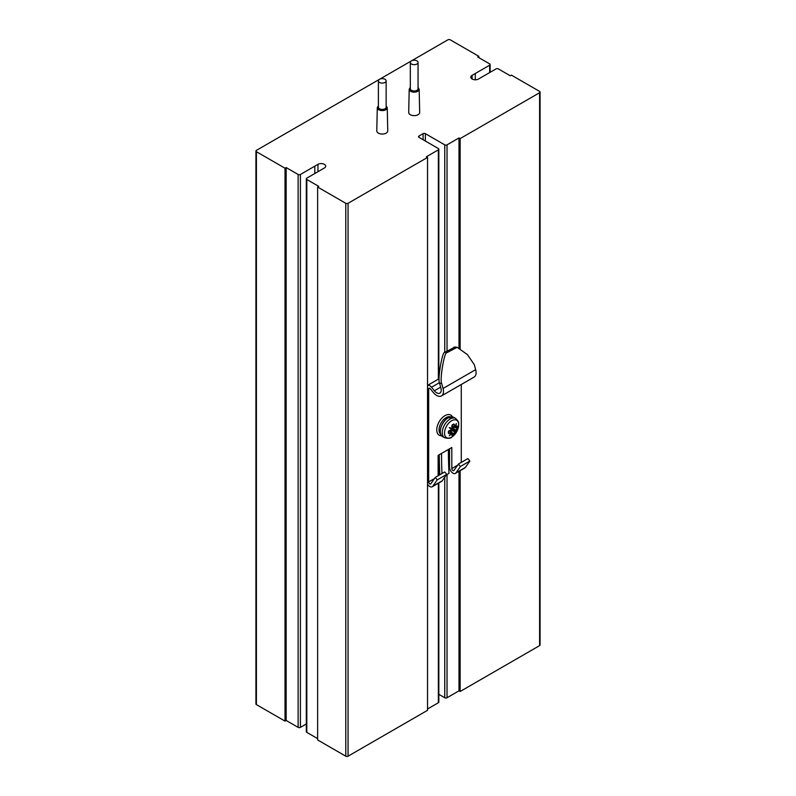 <?xml version="1.0" encoding="UTF-8"?>
<svg xmlns="http://www.w3.org/2000/svg" width="796" height="796" viewBox="0 0 796 796"><rect width="100%" height="100%" fill="white"/><g stroke="black" fill="none" stroke-linecap="round" stroke-linejoin="round"><path stroke-width="1.19" d="M438.835 694.341L444.745 697.754A1.612 0.935 0 0 0 447.024 697.754L458.993 690.838L460.138 691.495L539.598 645.626A1.612 0.935 0 0 0 540.066 644.959L540.066 92.057A1.612 0.935 0 0 0 539.598 91.401L511.44 75.142L510.296 75.799L498.326 68.894A1.612 0.935 180 0 0 496.047 68.894L478.486 79.033A4.517 2.607 0 0 1 473.57 79.59A4.517 2.607 0 0 1 470.784 77.182A4.517 2.607 0 0 1 472.108 75.341L489.659 65.202L489.659 72.575M458.993 347.932L458.993 137.937L447.024 144.852A1.612 0.935 180 0 1 444.745 144.852L444.745 352.399M458.993 471.312L458.993 690.838M427.532 709.007L438.357 702.759A1.612 0.935 0 0 0 438.835 702.092L438.835 482.953M348.061 756.2L427.532 710.321L427.532 157.419L348.061 203.298L348.061 756.2A1.612 0.935 0 0 1 345.782 756.2L317.624 739.942L317.624 187.04L318.768 186.383L306.798 179.468A1.612 0.935 180 0 1 306.321 178.811A1.612 0.935 180 0 1 306.798 178.155L324.35 168.016A4.517 2.607 0 0 0 325.673 166.175A4.517 2.607 0 0 0 322.887 163.767A4.517 2.607 0 0 0 317.972 164.334L300.41 174.473A1.612 0.935 180 0 1 298.132 174.473L286.162 167.558L285.018 168.215L256.402 151.698A1.612 0.935 180 0 1 255.934 151.041A1.612 0.935 180 0 1 256.402 150.374L379.473 79.321M306.321 178.811L306.321 731.713A1.612 0.935 0 0 0 306.798 732.37L317.624 738.628M255.934 151.041L255.934 703.943A1.612 0.935 0 0 0 256.402 704.599L285.018 721.116L286.162 720.46L298.132 727.375A1.612 0.935 0 0 0 300.41 727.375L306.321 723.962M418.975 137.35L418.975 136.026A1.612 0.935 0 0 0 418.507 136.683A1.612 0.935 0 0 0 418.975 137.35L438.357 148.534A1.612 0.935 180 0 1 438.835 149.19A1.612 0.935 180 0 1 438.357 149.857L438.357 379.145M427.532 157.419L426.387 156.762L438.357 149.857M458.993 137.937L460.138 138.594L539.598 92.724A1.612 0.935 0 0 0 540.066 92.057M411.512 60.824L447.939 39.8A1.612 0.935 180 0 1 450.218 39.8L478.834 56.317L477.69 56.984L489.659 63.889A1.612 0.935 180 0 1 490.137 64.546A1.612 0.935 180 0 1 489.659 65.202M411.393 60.894L379.592 79.262M348.061 203.298A1.612 0.935 0 0 1 345.782 203.298L317.624 187.04M418.975 136.026L423.084 133.658L423.084 139.718M425.363 141.031L425.363 133.658A1.612 0.935 0 0 0 423.084 133.658M425.363 133.658L444.745 144.852M286.162 167.558L286.162 720.46M285.018 168.215L285.018 721.116M460.138 138.594L460.138 348.548M460.138 470.655L460.138 691.495M478.834 56.317L478.834 57.64M449.531 448.815L449.531 467.242A4.836 2.796 -120 0 0 451.64 472.108A4.836 2.796 -120 0 0 455.372 473.411A4.836 2.796 -120 0 0 455.909 472.904L460.406 466.506L458.436 464.048L467.899 458.586L469.869 461.043L460.406 466.506M457.62 465.202L451.81 468.565L451.81 447.501L448.387 449.471A483.689 279.257 -120 0 0 448.994 473.361L446.417 474.854M461.272 384.488L461.272 462.406M434.477 478.565L428.666 481.918L428.666 389.015A1.612 0.935 -120 0 1 429.004 388.269A1.612 0.935 -120 0 1 430.377 388.856L433.223 392.408A9.671 5.582 -120 0 0 441.481 395.92A9.671 5.582 -120 0 0 443.054 388.478L441.69 383.473C439.531 380.976 444.267 351.155 447.004 352.628L457.163 347.305L455.033 346.986L444.865 352.32C442.138 350.847 437.392 380.667 439.561 383.165L441.69 383.473M448.387 449.471L438.128 455.392L438.128 475.769M441.481 395.92L474.088 377.095A9.671 5.582 60 0 0 475.66 369.652L474.297 364.648L467.431 354.638L457.163 347.305M440.646 387.155L434.367 390.786A6.448 3.721 -120 0 0 439.87 393.125A6.448 3.721 -120 0 0 440.924 388.159L439.561 383.165M434.367 390.786L431.522 387.234A4.836 2.796 -120 0 0 427.532 385.413L439.113 378.707M446.725 474.406L444.755 471.948L435.293 477.411L437.263 479.869L432.765 486.266A4.836 2.796 -120 0 1 432.228 486.774L441.69 481.301A4.836 2.796 60 0 0 442.228 480.804L446.725 474.406L437.263 479.869M439.82 474.794A486.913 281.117 60 0 1 439.283 454.735M427.532 484.207A4.836 2.796 -120 0 0 432.228 486.774M428.666 481.918A1.612 0.935 -120 0 0 429.372 483.54A1.612 0.935 -120 0 0 430.616 483.978A1.612 0.935 -120 0 0 430.795 483.809L435.293 477.411M441.551 453.421A483.689 279.257 -120 0 0 441.979 473.55M451.81 468.565A1.612 0.935 -120 0 0 452.516 470.187A1.612 0.935 -120 0 0 453.76 470.615A1.612 0.935 -120 0 0 453.939 470.446L458.436 464.048M455.372 473.411L464.834 467.949A4.836 2.796 60 0 0 465.371 467.441L469.869 461.043M450.367 430.775L451.66 432.327A1.433 0.816 133.2 0 0 451.372 432.417L451.521 432.835A1.144 0.637 -43.1 0 1 451.75 432.765A17.283 12.109 113.1 0 1 449.262 435.76L450.616 434.208M449.889 430.357L451.82 432.387L450.586 434.308M453.491 430.109L455.143 430.736A16.955 2.885 24.6 0 1 455.64 431.313L451.73 429.114L454.526 431.591L454.884 431.213L454.496 431.76A17.054 11.403 50.5 0 1 453.879 433.82L452.367 432.835M452.367 428.407L449.262 427.601L452.347 428.586L450.844 428.437L451.77 429.303A16.955 0.507 -139 0 1 450.616 428.348L451.521 429.8A17.373 8.139 172 0 1 448.954 430.775L448.397 431.512A17.044 7.98 68 0 1 448.397 433.223L448.954 433.591A17.373 11.622 9.5 0 0 451.521 432.835M449.322 430.805L451.372 432.417A17.054 11.403 -170.5 0 1 448.854 433.163L448.954 433.591M448.397 433.223L448.536 432.925A16.726 7.831 -112 0 0 448.536 431.442M452.407 433.054L452.297 433.283A17.373 8.139 68 0 1 451.869 435.273L451.959 434.974M453.7 434.576L453.511 434.128A16.726 11.194 -170.5 0 1 452.058 434.964L452.218 435.432A17.044 11.403 9.5 0 0 453.7 434.576L454.307 433.87A17.373 11.622 -129.5 0 0 454.924 431.76L454.954 431.641A17.303 3.363 34.4 0 0 456.337 431.681A17.283 2.945 -155.4 0 0 455.531 430.586L455.7 430.417A17.373 11.622 9.5 0 0 457.212 428.825L456.964 428.487A17.054 11.403 -170.5 0 1 455.481 430.049L455.7 430.417M450.844 428.437L452.307 428.596M448.954 430.775L448.397 431.512M448.954 430.885A17.054 7.99 -8 0 0 451.372 429.959L448.914 430.944L448.596 433.074M449.262 427.601A17.283 0.517 41 0 0 451.75 429.661A1.144 0.866 -60.1 0 1 451.521 429.8M452.367 433.472L454.307 433.87M450.785 430.258L454.924 431.76M455.64 425.452L456.337 423.512A17.303 12.079 129.3 0 1 454.954 427.074L454.924 426.935A17.373 11.622 -129.5 0 0 454.307 424.328L453.879 424.457A17.054 11.403 50.5 0 1 454.496 427.014L454.924 426.935M455.7 425.372L454.675 427.323L452.038 426.755M452.228 425.044A16.726 7.831 -8 0 0 453.511 424.298L453.7 424.029A17.044 7.98 172 0 1 452.984 424.467A17.044 7.98 172 0 1 452.218 424.885L451.869 425.741A17.373 8.139 68 0 1 452.297 428.447M452.218 424.885L451.869 425.741M451.959 425.681A17.054 7.99 -112 0 1 452.367 428.248L451.989 425.621L453.65 424.288M454.844 427.293L455.143 427.353A16.955 15.283 -71.4 0 0 455.511 426.019M455.899 427.353L457.531 427.95A17.044 11.403 -129.5 0 0 457.531 426.238L457.043 426.338A16.726 11.194 50.5 0 1 457.043 428.009L455.511 427.641M457.212 428.825L457.531 427.95M454.307 424.328L453.7 424.029M456.994 426.238L457.212 426.009A17.373 8.139 172 0 1 455.7 427.382A1.144 0.637 -77 0 1 455.531 427.482A17.283 15.572 -71.4 0 0 456.337 423.512M455.501 427.591L455.7 427.382A17.054 7.99 -8 0 0 456.397 426.815M452.078 426.039L454.526 427.183L451.73 426.666L453.481 426.915M452.327 427.581L455.481 430.049A1.433 0.597 120.1 0 0 455.252 430.248L451.73 429.114M453.133 427.144L455.163 427.691M455.64 431.313L456.337 431.681M452.426 432.974L451.929 435.014M449.262 435.76A17.303 15.552 -44.7 0 0 452.307 433.163L452.297 433.283M409.204 89.252L408.706 112.425A5.482 3.164 0 0 0 414.189 115.629A5.482 3.164 0 0 0 419.671 112.425L419.174 89.252A4.985 2.876 0 0 1 416.129 91.938A4.985 2.876 0 0 1 410.666 91.321A4.985 2.876 0 0 1 409.204 89.252L410.318 87.281M418.059 62.446L418.059 88.774A3.871 2.239 180 0 1 414.189 91.003A3.871 2.239 180 0 1 410.318 88.774L410.318 62.446A3.871 2.239 0 0 0 414.189 64.675A3.871 2.239 0 0 0 418.059 62.446A3.871 2.239 0 0 0 416.925 60.864A3.871 2.239 0 0 0 412.706 60.377A3.871 2.239 0 0 0 410.318 62.446M377.284 107.679L376.787 130.852A5.482 3.164 0 0 0 382.269 134.056A5.482 3.164 0 0 0 387.751 130.852L387.254 107.679A4.985 2.876 0 0 1 384.199 110.365A4.985 2.876 0 0 1 378.737 109.748A4.985 2.876 0 0 1 377.284 107.679L378.399 105.719M386.14 80.874L386.14 107.201A3.871 2.239 180 0 1 382.269 109.43A3.871 2.239 180 0 1 378.399 107.201L378.399 80.874A3.871 2.239 0 0 0 382.269 83.102A3.871 2.239 0 0 0 386.14 80.874A3.871 2.239 0 0 0 385.005 79.292A3.871 2.239 0 0 0 380.786 78.804A3.871 2.239 0 0 0 378.399 80.874M447.024 697.754L447.024 474.506M447.024 351.076L447.024 144.852M444.745 477.232L444.745 697.754M438.357 455.262L438.357 475.64M438.357 483.232L438.357 702.759M306.798 732.37L306.798 179.468M300.41 727.375L300.41 174.473M298.132 174.473L298.132 727.375M256.402 704.599L256.402 151.698M539.598 92.724L539.598 645.626M472.108 75.341L472.108 79.033M475.282 73.511L475.282 79.789M314.798 166.165L314.798 173.538M317.972 164.334L317.972 171.707M345.782 203.298L345.782 756.2M440.636 434.099A10 5.771 -60 0 1 439.73 425.96A10 5.771 -60 0 1 446.108 417.611A10 5.771 -60 0 1 450.576 416.875M452.426 416.855A11.612 6.706 120 0 0 444.974 415.641A11.612 6.706 120 0 0 436.954 427.721A11.612 6.706 120 0 0 441.541 435.71M429.81 388.358L428.666 389.015M453.76 347.185L455.899 347.494M447.004 352.628L444.865 352.32M475.66 369.652L443.054 388.478M439.442 382.667L431.522 387.234M442.228 480.804L432.765 486.266M465.371 467.441L455.909 472.904M448.048 417.95A10.806 6.239 120 0 0 447.939 418.009A10.806 6.239 120 0 0 440.297 431.372M455.63 431.303A16.985 3.303 -145.6 0 1 454.884 431.213L453.511 430.119M452.148 434.168A17.054 7.99 -112 0 0 452.327 433.263M451.859 432.706L452.009 432.875A16.985 15.263 135.3 0 1 451.083 433.79M451.611 420.766A10.03 5.791 -60 0 1 457.76 429.502A10.03 5.791 -60 0 1 445.471 436.596A10.03 5.791 -60 0 1 451.611 420.766M448.158 417.88A11.124 6.428 -60 0 1 453.72 417.323L447.999 417.86C441.143 421.392 437.541 434.447 442.596 436.596A11.124 6.428 -60 0 1 440.894 427.681A11.124 6.428 -60 0 1 448.158 417.88M450.118 419.014A11.124 6.428 120 0 0 442.855 428.815A11.124 6.428 120 0 0 444.556 437.73C452.486 439.501 451.034 436.696 454.387 434.895L457.77 429.472L458.705 425.552C458.098 423.124 460.387 423.233 455.69 418.457A11.124 6.428 120 0 0 450.118 419.014M418.059 87.63A4.338 2.507 180 0 1 416.736 90.794A4.338 2.507 180 0 1 411.114 90.545A4.338 2.507 180 0 1 410.318 87.63M386.14 106.067A4.338 2.507 180 0 1 384.816 109.231A4.338 2.507 180 0 1 379.195 108.972A4.338 2.507 180 0 1 378.399 106.067M438.835 149.19L438.835 378.876M438.835 454.994L438.835 475.371M490.137 64.546L490.137 72.307M453.163 427.154L455.382 427.701L457.013 426.198M442.596 436.596L444.556 437.73M453.72 417.323L455.69 418.457M418.059 87.281L419.174 89.252M386.14 105.719L387.254 107.679"/></g></svg>
